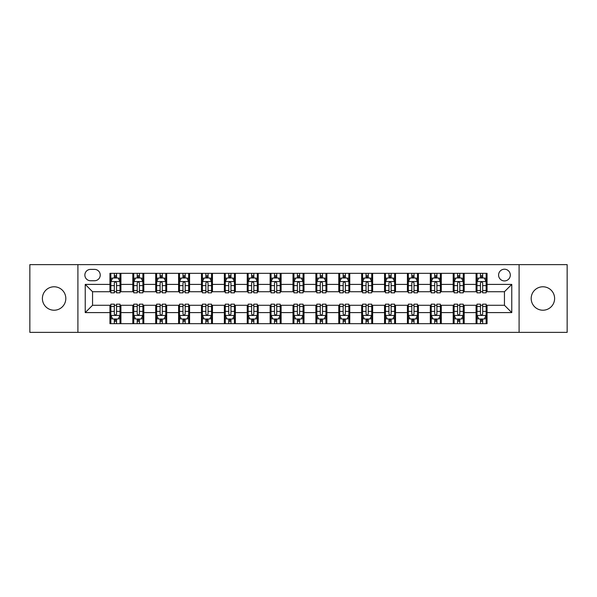 <?xml version="1.0" encoding="UTF-8"?>
<svg xmlns="http://www.w3.org/2000/svg" width="597" height="597" viewBox="0 0 597 597"><rect width="100%" height="100%" fill="white"/><g stroke="black" fill="none" stroke-linecap="round" stroke-linejoin="round"><path stroke-width="0.9" d="M542.897 286.784A11.716 11.716 0 0 0 531.181 298.5A11.716 11.716 0 0 0 542.897 310.216A11.716 11.716 0 0 0 554.613 298.5A11.716 11.716 0 0 0 542.897 286.784M54.103 286.784A11.716 11.716 0 0 0 42.387 298.5A11.716 11.716 0 0 0 54.103 310.216A11.716 11.716 0 0 0 65.819 298.5A11.716 11.716 0 0 0 54.103 286.784M504.45 269.21A5.858 5.858 0 0 0 498.592 275.068A5.858 5.858 0 0 0 504.45 280.926A5.858 5.858 0 0 0 510.308 275.068A5.858 5.858 0 0 0 504.45 269.21M519.091 332.365L567.15 332.365L567.15 264.635L519.091 264.635L519.091 332.365L77.909 332.365L77.909 264.635L29.85 264.635L29.85 332.365L77.909 332.365M90.535 280.739L94.565 280.739A5.671 5.671 0 0 0 100.236 275.068A5.671 5.671 0 0 0 94.565 269.389L90.535 269.389A5.671 5.671 0 0 0 84.864 275.068A5.671 5.671 0 0 0 90.535 280.739M519.091 264.635L77.909 264.635M109.945 312.597L85.229 312.597L85.229 284.403L109.945 284.403L109.945 291.724L92.55 291.724L92.55 305.276L109.945 305.276L109.945 323.671L487.055 323.671L487.055 305.276L504.45 305.276L504.45 291.724L487.055 291.724L487.055 284.403L511.771 284.403L511.771 312.597L487.055 312.597M487.055 284.403L487.055 273.329L109.945 273.329L109.945 284.403M476.078 273.329L476.078 291.724L476.988 291.724M480.466 291.724L482.667 291.724M486.145 291.724L487.055 291.724M476.078 291.724L463.257 291.724M453.19 273.329L453.19 291.724L454.108 291.724M457.586 291.724L459.78 291.724M453.19 291.724L440.377 291.724M430.31 273.329L430.31 291.724L431.221 291.724M434.698 291.724L436.9 291.724M430.31 291.724L417.49 291.724M407.423 273.329L407.423 291.724L408.341 291.724M411.818 291.724L414.012 291.724M407.423 291.724L394.61 291.724M384.543 273.329L384.543 291.724L385.453 291.724M388.938 291.724L391.132 291.724M384.543 291.724L371.73 291.724M361.655 273.329L361.655 291.724L362.573 291.724M366.051 291.724L368.252 291.724M361.655 291.724L348.842 291.724M338.775 273.329L338.775 291.724L339.693 291.724M343.171 291.724L345.365 291.724M338.775 291.724L325.962 291.724M315.888 273.329L315.888 291.724L316.806 291.724M320.283 291.724L322.484 291.724M315.888 291.724L303.075 291.724M293.008 273.329L293.008 291.724L293.925 291.724M297.403 291.724L299.597 291.724M293.008 291.724L280.194 291.724M270.128 273.329L270.128 291.724L271.038 291.724M274.516 291.724L276.717 291.724M270.128 291.724L257.307 291.724M247.24 273.329L247.24 291.724L248.158 291.724M251.635 291.724L253.829 291.724M247.24 291.724L234.427 291.724M224.36 273.329L224.36 291.724L225.27 291.724M228.748 291.724L230.949 291.724M224.36 291.724L211.547 291.724M201.473 273.329L201.473 291.724L202.39 291.724M205.868 291.724L208.062 291.724M201.473 291.724L188.659 291.724M178.593 273.329L178.593 291.724L179.51 291.724M182.988 291.724L185.182 291.724M178.593 291.724L165.779 291.724M155.705 273.329L155.705 291.724L156.623 291.724M160.1 291.724L162.302 291.724M155.705 291.724L142.892 291.724M132.825 273.329L132.825 291.724L133.743 291.724M137.22 291.724L139.414 291.724M132.825 291.724L120.012 291.724M109.945 291.724L110.855 291.724M114.333 291.724L116.534 291.724M109.945 305.276L110.855 305.276M114.333 305.276L116.534 305.276M120.012 305.276L120.922 305.276L120.922 323.671M133.743 305.276L120.922 305.276M137.22 305.276L139.414 305.276M142.892 305.276L143.81 305.276L143.81 323.671M156.623 305.276L143.81 305.276M160.1 305.276L162.302 305.276M165.779 305.276L166.69 305.276L166.69 323.671M179.51 305.276L166.69 305.276M182.988 305.276L185.182 305.276M188.659 305.276L189.577 305.276L189.577 323.671M202.39 305.276L189.577 305.276M205.868 305.276L208.062 305.276M211.547 305.276L212.457 305.276L212.457 323.671M225.27 305.276L212.457 305.276M228.748 305.276L230.949 305.276M234.427 305.276L235.345 305.276L235.345 323.671M248.158 305.276L235.345 305.276M251.635 305.276L253.829 305.276M257.307 305.276L258.225 305.276L258.225 323.671M271.038 305.276L258.225 305.276M274.516 305.276L276.717 305.276M280.194 305.276L281.112 305.276L281.112 323.671M293.925 305.276L281.112 305.276M297.403 305.276L299.597 305.276M303.075 305.276L303.992 305.276L303.992 323.671M316.806 305.276L303.992 305.276M320.283 305.276L322.484 305.276M325.962 305.276L326.872 305.276L326.872 323.671M339.693 305.276L326.872 305.276M343.171 305.276L345.365 305.276M348.842 305.276L349.76 305.276L349.76 323.671M362.573 305.276L349.76 305.276M366.051 305.276L368.252 305.276M371.73 305.276L372.64 305.276L372.64 323.671M385.453 305.276L372.64 305.276M388.938 305.276L391.132 305.276M394.61 305.276L395.527 305.276L395.527 323.671M408.341 305.276L395.527 305.276M411.818 305.276L414.012 305.276M417.49 305.276L418.407 305.276L418.407 323.671M431.221 305.276L418.407 305.276M434.698 305.276L436.9 305.276M440.377 305.276L441.295 305.276L441.295 323.671M454.108 305.276L441.295 305.276M457.586 305.276L459.78 305.276M463.257 305.276L464.175 305.276L464.175 323.671M476.988 305.276L464.175 305.276M480.466 305.276L482.667 305.276M486.145 305.276L487.055 305.276M120.922 273.329L120.922 291.724M109.945 277.903L110.855 277.903M114.333 277.903L116.534 277.903M120.012 277.903L120.922 277.903M109.945 319.096L110.855 319.096M114.333 319.096L116.534 319.096M120.012 319.096L120.922 319.096M132.825 305.276L132.825 323.671M143.81 273.329L143.81 291.724M132.825 277.903L133.743 277.903M137.22 277.903L139.414 277.903M142.892 277.903L143.81 277.903M132.825 319.096L133.743 319.096M137.22 319.096L139.414 319.096M142.892 319.096L143.81 319.096M155.705 305.276L155.705 323.671M155.705 319.096L156.623 319.096M160.1 319.096L162.302 319.096M165.779 319.096L166.69 319.096M166.69 273.329L166.69 291.724M155.705 277.903L156.623 277.903M160.1 277.903L162.302 277.903M165.779 277.903L166.69 277.903M178.593 305.276L178.593 323.671M178.593 319.096L179.51 319.096M182.988 319.096L185.182 319.096M188.659 319.096L189.577 319.096M189.577 273.329L189.577 291.724M178.593 277.903L179.51 277.903M182.988 277.903L185.182 277.903M188.659 277.903L189.577 277.903M201.473 305.276L201.473 323.671M201.473 319.096L202.39 319.096M205.868 319.096L208.062 319.096M211.547 319.096L212.457 319.096M212.457 273.329L212.457 291.724M201.473 277.903L202.39 277.903M205.868 277.903L208.062 277.903M211.547 277.903L212.457 277.903M224.36 305.276L224.36 323.671M224.36 319.096L225.27 319.096M228.748 319.096L230.949 319.096M234.427 319.096L235.345 319.096M235.345 273.329L235.345 291.724M224.36 277.903L225.27 277.903M228.748 277.903L230.949 277.903M234.427 277.903L235.345 277.903M247.24 305.276L247.24 323.671M247.24 319.096L248.158 319.096M251.635 319.096L253.829 319.096M257.307 319.096L258.225 319.096M258.225 273.329L258.225 291.724M247.24 277.903L248.158 277.903M251.635 277.903L253.829 277.903M257.307 277.903L258.225 277.903M270.128 305.276L270.128 323.671M270.128 319.096L271.038 319.096M274.516 319.096L276.717 319.096M280.194 319.096L281.112 319.096M281.112 273.329L281.112 291.724M270.128 277.903L271.038 277.903M274.516 277.903L276.717 277.903M280.194 277.903L281.112 277.903M293.008 305.276L293.008 323.671M293.008 319.096L293.925 319.096M297.403 319.096L299.597 319.096M303.075 319.096L303.992 319.096M303.992 273.329L303.992 291.724M293.008 277.903L293.925 277.903M297.403 277.903L299.597 277.903M303.075 277.903L303.992 277.903M315.888 305.276L315.888 323.671M315.888 319.096L316.806 319.096M320.283 319.096L322.484 319.096M325.962 319.096L326.872 319.096M326.872 273.329L326.872 291.724M315.888 277.903L316.806 277.903M320.283 277.903L322.484 277.903M325.962 277.903L326.872 277.903M338.775 305.276L338.775 323.671M338.775 319.096L339.693 319.096M343.171 319.096L345.365 319.096M348.842 319.096L349.76 319.096M349.76 273.329L349.76 291.724M338.775 277.903L339.693 277.903M343.171 277.903L345.365 277.903M348.842 277.903L349.76 277.903M361.655 305.276L361.655 323.671M361.655 319.096L362.573 319.096M366.051 319.096L368.252 319.096M371.73 319.096L372.64 319.096M372.64 273.329L372.64 291.724M361.655 277.903L362.573 277.903M366.051 277.903L368.252 277.903M371.73 277.903L372.64 277.903M384.543 305.276L384.543 323.671M384.543 319.096L385.453 319.096M388.938 319.096L391.132 319.096M394.61 319.096L395.527 319.096M395.527 273.329L395.527 291.724M384.543 277.903L385.453 277.903M388.938 277.903L391.132 277.903M394.61 277.903L395.527 277.903M407.423 305.276L407.423 323.671M407.423 319.096L408.341 319.096M411.818 319.096L414.012 319.096M417.49 319.096L418.407 319.096M418.407 273.329L418.407 291.724M407.423 277.903L408.341 277.903M411.818 277.903L414.012 277.903M417.49 277.903L418.407 277.903M430.31 305.276L430.31 323.671M430.31 319.096L431.221 319.096M434.698 319.096L436.9 319.096M440.377 319.096L441.295 319.096M441.295 273.329L441.295 291.724M430.31 277.903L431.221 277.903M434.698 277.903L436.9 277.903M440.377 277.903L441.295 277.903M453.19 305.276L453.19 323.671M453.19 319.096L454.108 319.096M457.586 319.096L459.78 319.096M463.257 319.096L464.175 319.096M464.175 273.329L464.175 291.724M453.19 277.903L454.108 277.903M457.586 277.903L459.78 277.903M463.257 277.903L464.175 277.903M476.078 305.276L476.078 323.671M476.078 319.096L476.988 319.096M480.466 319.096L482.667 319.096M486.145 319.096L487.055 319.096M476.078 277.903L476.988 277.903M480.466 277.903L482.667 277.903M486.145 277.903L487.055 277.903M92.55 291.724L85.229 284.403M92.55 305.276L85.229 312.597M511.771 284.403L504.45 291.724M511.771 312.597L504.45 305.276M116.534 275.71L114.333 275.71M120.012 290.53L116.534 290.53L116.534 292.828L120.012 292.828L120.012 281.657L118.176 277.993L112.691 277.993L110.855 281.657L110.855 292.828L114.333 292.828L114.333 290.53L110.855 290.53M110.855 281.657L110.855 273.329M120.012 281.657L120.012 273.329M114.333 277.993L114.333 273.329M116.534 273.329L116.534 277.993M116.534 290.53L116.534 283.03C115.803 281.62 115.072 281.62 114.333 283.03L114.333 290.53M114.333 321.29L116.534 321.29M110.855 306.47L114.333 306.47L114.333 304.171L110.855 304.171L110.855 315.343L112.691 319.007L118.176 319.007L120.012 315.343L120.012 304.171L116.534 304.171L116.534 306.47L120.012 306.47M120.012 315.343L120.012 323.671M110.855 315.343L110.855 323.671M116.534 319.007L116.534 323.671M114.333 323.671L114.333 319.007M114.333 306.47L114.333 313.97C115.064 315.38 115.796 315.38 116.534 313.97L116.534 306.47M139.414 275.71L137.22 275.71M142.892 290.53L139.414 290.53L139.414 292.828L142.892 292.828L142.892 281.657L141.064 277.993L135.571 277.993L133.743 281.657L133.743 292.828L137.22 292.828L137.22 290.53L133.743 290.53M133.743 281.657L133.743 273.329M142.892 281.657L142.892 273.329M137.22 277.993L137.22 273.329M139.414 273.329L139.414 277.993M139.414 290.53L139.414 283.03C138.683 281.62 137.952 281.62 137.22 283.03L137.22 290.53M162.302 275.71L160.1 275.71M165.779 290.53L162.302 290.53L162.302 292.828L165.779 292.828L165.779 281.657L163.944 277.993L158.451 277.993L156.623 281.657L156.623 292.828L160.1 292.828L160.1 290.53L156.623 290.53M156.623 281.657L156.623 273.329M165.779 281.657L165.779 273.329M160.1 277.993L160.1 273.329M162.302 273.329L162.302 277.993M162.302 290.53L162.302 283.03C161.571 281.62 160.832 281.62 160.1 283.03L160.1 290.53M185.182 275.71L182.988 275.71M188.659 290.53L185.182 290.53L185.182 292.828L188.659 292.828L188.659 281.657L186.831 277.993L181.339 277.993L179.51 281.657L179.51 292.828L182.988 292.828L182.988 290.53L179.51 290.53M179.51 281.657L179.51 273.329M188.659 281.657L188.659 273.329M182.988 277.993L182.988 273.329M185.182 273.329L185.182 277.993M185.182 290.53L185.182 283.03C184.451 281.62 183.719 281.62 182.988 283.03L182.988 290.53M137.22 321.29L139.414 321.29M133.743 306.47L137.22 306.47L137.22 304.171L133.743 304.171L133.743 315.343L135.571 319.007L141.064 319.007L142.892 315.343L142.892 304.171L139.414 304.171L139.414 306.47L142.892 306.47M142.892 315.343L142.892 323.671M133.743 315.343L133.743 323.671M139.414 319.007L139.414 323.671M137.22 323.671L137.22 319.007M137.22 306.47L137.22 313.97C137.952 315.38 138.683 315.38 139.414 313.97L139.414 306.47M160.1 321.29L162.302 321.29M156.623 306.47L160.1 306.47L160.1 304.171L156.623 304.171L156.623 315.343L158.451 319.007L163.944 319.007L165.779 315.343L165.779 304.171L162.302 304.171L162.302 306.47L165.779 306.47M165.779 315.343L165.779 323.671M156.623 315.343L156.623 323.671M162.302 319.007L162.302 323.671M160.1 323.671L160.1 319.007M160.1 306.47L160.1 313.97C160.832 315.38 161.563 315.38 162.302 313.97L162.302 306.47M182.988 321.29L185.182 321.29M179.51 306.47L182.988 306.47L182.988 304.171L179.51 304.171L179.51 315.343L181.339 319.007L186.831 319.007L188.659 315.343L188.659 304.171L185.182 304.171L185.182 306.47L188.659 306.47M188.659 315.343L188.659 323.671M179.51 315.343L179.51 323.671M185.182 319.007L185.182 323.671M182.988 323.671L182.988 319.007M182.988 306.47L182.988 313.97C183.719 315.38 184.451 315.38 185.182 313.97L185.182 306.47M208.062 275.71L205.868 275.71M211.547 290.53L208.062 290.53L208.062 292.828L211.547 292.828L211.547 281.657L209.711 277.993L204.219 277.993L202.39 281.657L202.39 292.828L205.868 292.828L205.868 290.53L202.39 290.53M202.39 281.657L202.39 273.329M211.547 281.657L211.547 273.329M205.868 277.993L205.868 273.329M208.062 273.329L208.062 277.993M208.062 290.53L208.062 283.03C207.331 281.62 206.599 281.62 205.868 283.03L205.868 290.53M205.868 321.29L208.062 321.29M202.39 306.47L205.868 306.47L205.868 304.171L202.39 304.171L202.39 315.343L204.219 319.007L209.711 319.007L211.547 315.343L211.547 304.171L208.062 304.171L208.062 306.47L211.547 306.47M211.547 315.343L211.547 323.671M202.39 315.343L202.39 323.671M208.062 319.007L208.062 323.671M205.868 323.671L205.868 319.007M205.868 306.47L205.868 313.97C206.599 315.38 207.331 315.38 208.062 313.97L208.062 306.47M230.949 275.71L228.748 275.71M234.427 290.53L230.949 290.53L230.949 292.828L234.427 292.828L234.427 281.657L232.599 277.993L227.106 277.993L225.27 281.657L225.27 292.828L228.748 292.828L228.748 290.53L225.27 290.53M225.27 281.657L225.27 273.329M234.427 281.657L234.427 273.329M228.748 277.993L228.748 273.329M230.949 273.329L230.949 277.993M230.949 290.53L230.949 283.03C230.218 281.62 229.487 281.62 228.748 283.03L228.748 290.53M228.748 321.29L230.949 321.29M225.27 306.47L228.748 306.47L228.748 304.171L225.27 304.171L225.27 315.343L227.106 319.007L232.599 319.007L234.427 315.343L234.427 304.171L230.949 304.171L230.949 306.47L234.427 306.47M234.427 315.343L234.427 323.671M225.27 315.343L225.27 323.671M230.949 319.007L230.949 323.671M228.748 323.671L228.748 319.007M228.748 306.47L228.748 313.97C229.479 315.38 230.218 315.38 230.949 313.97L230.949 306.47M253.829 275.71L251.635 275.71M257.307 290.53L253.829 290.53L253.829 292.828L257.307 292.828L257.307 281.657L255.479 277.993L249.986 277.993L248.158 281.657L248.158 292.828L251.635 292.828L251.635 290.53L248.158 290.53M248.158 281.657L248.158 273.329M257.307 281.657L257.307 273.329M251.635 277.993L251.635 273.329M253.829 273.329L253.829 277.993M253.829 290.53L253.829 283.03C253.098 281.62 252.367 281.62 251.635 283.03L251.635 290.53M251.635 321.29L253.829 321.29M248.158 306.47L251.635 306.47L251.635 304.171L248.158 304.171L248.158 315.343L249.986 319.007L255.479 319.007L257.307 315.343L257.307 304.171L253.829 304.171L253.829 306.47L257.307 306.47M257.307 315.343L257.307 323.671M248.158 315.343L248.158 323.671M253.829 319.007L253.829 323.671M251.635 323.671L251.635 319.007M251.635 306.47L251.635 313.97C252.367 315.38 253.098 315.38 253.829 313.97L253.829 306.47M276.717 275.71L274.516 275.71M280.194 290.53L276.717 290.53L276.717 292.828L280.194 292.828L280.194 281.657L278.366 277.993L272.874 277.993L271.038 281.657L271.038 292.828L274.516 292.828L274.516 290.53L271.038 290.53M271.038 281.657L271.038 273.329M280.194 281.657L280.194 273.329M274.516 277.993L274.516 273.329M276.717 273.329L276.717 277.993M276.717 290.53L276.717 283.03C275.986 281.62 275.254 281.62 274.516 283.03L274.516 290.53M274.516 321.29L276.717 321.29M271.038 306.47L274.516 306.47L274.516 304.171L271.038 304.171L271.038 315.343L272.874 319.007L278.366 319.007L280.194 315.343L280.194 304.171L276.717 304.171L276.717 306.47L280.194 306.47M280.194 315.343L280.194 323.671M271.038 315.343L271.038 323.671M276.717 319.007L276.717 323.671M274.516 323.671L274.516 319.007M274.516 306.47L274.516 313.97C275.247 315.38 275.978 315.38 276.717 313.97L276.717 306.47M299.597 275.71L297.403 275.71M303.075 290.53L299.597 290.53L299.597 292.828L303.075 292.828L303.075 281.657L301.246 277.993L295.754 277.993L293.925 281.657L293.925 292.828L297.403 292.828L297.403 290.53L293.925 290.53M293.925 281.657L293.925 273.329M303.075 281.657L303.075 273.329M297.403 277.993L297.403 273.329M299.597 273.329L299.597 277.993M299.597 290.53L299.597 283.03C298.866 281.62 298.134 281.62 297.403 283.03L297.403 290.53M297.403 321.29L299.597 321.29M293.925 306.47L297.403 306.47L297.403 304.171L293.925 304.171L293.925 315.343L295.754 319.007L301.246 319.007L303.075 315.343L303.075 304.171L299.597 304.171L299.597 306.47L303.075 306.47M303.075 315.343L303.075 323.671M293.925 315.343L293.925 323.671M299.597 319.007L299.597 323.671M297.403 323.671L297.403 319.007M297.403 306.47L297.403 313.97C298.134 315.38 298.866 315.38 299.597 313.97L299.597 306.47M322.484 275.71L320.283 275.71M325.962 290.53L322.484 290.53L322.484 292.828L325.962 292.828L325.962 281.657L324.126 277.993L318.634 277.993L316.806 281.657L316.806 292.828L320.283 292.828L320.283 290.53L316.806 290.53M316.806 281.657L316.806 273.329M325.962 281.657L325.962 273.329M320.283 277.993L320.283 273.329M322.484 273.329L322.484 277.993M322.484 290.53L322.484 283.03C321.753 281.62 321.022 281.62 320.283 283.03L320.283 290.53M320.283 321.29L322.484 321.29M316.806 306.47L320.283 306.47L320.283 304.171L316.806 304.171L316.806 315.343L318.634 319.007L324.126 319.007L325.962 315.343L325.962 304.171L322.484 304.171L322.484 306.47L325.962 306.47M325.962 315.343L325.962 323.671M316.806 315.343L316.806 323.671M322.484 319.007L322.484 323.671M320.283 323.671L320.283 319.007M320.283 306.47L320.283 313.97C321.014 315.38 321.746 315.38 322.484 313.97L322.484 306.47M345.365 275.71L343.171 275.71M348.842 290.53L345.365 290.53L345.365 292.828L348.842 292.828L348.842 281.657L347.014 277.993L341.521 277.993L339.693 281.657L339.693 292.828L343.171 292.828L343.171 290.53L339.693 290.53M339.693 281.657L339.693 273.329M348.842 281.657L348.842 273.329M343.171 277.993L343.171 273.329M345.365 273.329L345.365 277.993M345.365 290.53L345.365 283.03C344.633 281.62 343.902 281.62 343.171 283.03L343.171 290.53M343.171 321.29L345.365 321.29M339.693 306.47L343.171 306.47L343.171 304.171L339.693 304.171L339.693 315.343L341.521 319.007L347.014 319.007L348.842 315.343L348.842 304.171L345.365 304.171L345.365 306.47L348.842 306.47M348.842 315.343L348.842 323.671M339.693 315.343L339.693 323.671M345.365 319.007L345.365 323.671M343.171 323.671L343.171 319.007M343.171 306.47L343.171 313.97C343.902 315.38 344.633 315.38 345.365 313.97L345.365 306.47M368.252 275.71L366.051 275.71M371.73 290.53L368.252 290.53L368.252 292.828L371.73 292.828L371.73 281.657L369.894 277.993L364.401 277.993L362.573 281.657L362.573 292.828L366.051 292.828L366.051 290.53L362.573 290.53M362.573 281.657L362.573 273.329M371.73 281.657L371.73 273.329M366.051 277.993L366.051 273.329M368.252 273.329L368.252 277.993M368.252 290.53L368.252 283.03C367.521 281.62 366.782 281.62 366.051 283.03L366.051 290.53M366.051 321.29L368.252 321.29M362.573 306.47L366.051 306.47L366.051 304.171L362.573 304.171L362.573 315.343L364.401 319.007L369.894 319.007L371.73 315.343L371.73 304.171L368.252 304.171L368.252 306.47L371.73 306.47M371.73 315.343L371.73 323.671M362.573 315.343L362.573 323.671M368.252 319.007L368.252 323.671M366.051 323.671L366.051 319.007M366.051 306.47L366.051 313.97C366.782 315.38 367.513 315.38 368.252 313.97L368.252 306.47M391.132 275.71L388.938 275.71M394.61 290.53L391.132 290.53L391.132 292.828L394.61 292.828L394.61 281.657L392.781 277.993L387.289 277.993L385.453 281.657L385.453 292.828L388.938 292.828L388.938 290.53L385.453 290.53M385.453 281.657L385.453 273.329M394.61 281.657L394.61 273.329M388.938 277.993L388.938 273.329M391.132 273.329L391.132 277.993M391.132 290.53L391.132 283.03C390.401 281.62 389.669 281.62 388.938 283.03L388.938 290.53M388.938 321.29L391.132 321.29M385.453 306.47L388.938 306.47L388.938 304.171L385.453 304.171L385.453 315.343L387.289 319.007L392.781 319.007L394.61 315.343L394.61 304.171L391.132 304.171L391.132 306.47L394.61 306.47M394.61 315.343L394.61 323.671M385.453 315.343L385.453 323.671M391.132 319.007L391.132 323.671M388.938 323.671L388.938 319.007M388.938 306.47L388.938 313.97C389.669 315.38 390.401 315.38 391.132 313.97L391.132 306.47M414.012 275.71L411.818 275.71M417.49 290.53L414.012 290.53L414.012 292.828L417.49 292.828L417.49 281.657L415.661 277.993L410.169 277.993L408.341 281.657L408.341 292.828L411.818 292.828L411.818 290.53L408.341 290.53M408.341 281.657L408.341 273.329M417.49 281.657L417.49 273.329M411.818 277.993L411.818 273.329M414.012 273.329L414.012 277.993M414.012 290.53L414.012 283.03C413.281 281.62 412.549 281.62 411.818 283.03L411.818 290.53M411.818 321.29L414.012 321.29M408.341 306.47L411.818 306.47L411.818 304.171L408.341 304.171L408.341 315.343L410.169 319.007L415.661 319.007L417.49 315.343L417.49 304.171L414.012 304.171L414.012 306.47L417.49 306.47M417.49 315.343L417.49 323.671M408.341 315.343L408.341 323.671M414.012 319.007L414.012 323.671M411.818 323.671L411.818 319.007M411.818 306.47L411.818 313.97C412.549 315.38 413.281 315.38 414.012 313.97L414.012 306.47M436.9 275.71L434.698 275.71M440.377 290.53L436.9 290.53L436.9 292.828L440.377 292.828L440.377 281.657L438.549 277.993L433.056 277.993L431.221 281.657L431.221 292.828L434.698 292.828L434.698 290.53L431.221 290.53M431.221 281.657L431.221 273.329M440.377 281.657L440.377 273.329M434.698 277.993L434.698 273.329M436.9 273.329L436.9 277.993M436.9 290.53L436.9 283.03C436.168 281.62 435.437 281.62 434.698 283.03L434.698 290.53M434.698 321.29L436.9 321.29M431.221 306.47L434.698 306.47L434.698 304.171L431.221 304.171L431.221 315.343L433.056 319.007L438.549 319.007L440.377 315.343L440.377 304.171L436.9 304.171L436.9 306.47L440.377 306.47M440.377 315.343L440.377 323.671M431.221 315.343L431.221 323.671M436.9 319.007L436.9 323.671M434.698 323.671L434.698 319.007M434.698 306.47L434.698 313.97C435.429 315.38 436.168 315.38 436.9 313.97L436.9 306.47M459.78 275.71L457.586 275.71M463.257 290.53L459.78 290.53L459.78 292.828L463.257 292.828L463.257 281.657L461.429 277.993L455.936 277.993L454.108 281.657L454.108 292.828L457.586 292.828L457.586 290.53L454.108 290.53M454.108 281.657L454.108 273.329M463.257 281.657L463.257 273.329M457.586 277.993L457.586 273.329M459.78 273.329L459.78 277.993M459.78 290.53L459.78 283.03C459.048 281.62 458.317 281.62 457.586 283.03L457.586 290.53M457.586 321.29L459.78 321.29M454.108 306.47L457.586 306.47L457.586 304.171L454.108 304.171L454.108 315.343L455.936 319.007L461.429 319.007L463.257 315.343L463.257 304.171L459.78 304.171L459.78 306.47L463.257 306.47M463.257 315.343L463.257 323.671M454.108 315.343L454.108 323.671M459.78 319.007L459.78 323.671M457.586 323.671L457.586 319.007M457.586 306.47L457.586 313.97C458.317 315.38 459.048 315.38 459.78 313.97L459.78 306.47M482.667 275.71L480.466 275.71M486.145 290.53L482.667 290.53L482.667 292.828L486.145 292.828L486.145 281.657L484.309 277.993L478.824 277.993L476.988 281.657L476.988 292.828L480.466 292.828L480.466 290.53L476.988 290.53M476.988 281.657L476.988 273.329M486.145 281.657L486.145 273.329M480.466 277.993L480.466 273.329M482.667 273.329L482.667 277.993M482.667 290.53L482.667 283.03C481.936 281.62 481.204 281.62 480.466 283.03L480.466 290.53M480.466 321.29L482.667 321.29M476.988 306.47L480.466 306.47L480.466 304.171L476.988 304.171L476.988 315.343L478.824 319.007L484.309 319.007L486.145 315.343L486.145 304.171L482.667 304.171L482.667 306.47L486.145 306.47M486.145 315.343L486.145 323.671M476.988 315.343L476.988 323.671M482.667 319.007L482.667 323.671M480.466 323.671L480.466 319.007M480.466 306.47L480.466 313.97C481.197 315.38 481.928 315.38 482.667 313.97L482.667 306.47M132.825 312.597L120.922 312.597M132.825 284.403L120.922 284.403M155.705 284.403L143.81 284.403M155.705 312.597L143.81 312.597M178.593 284.403L166.69 284.403M178.593 312.597L166.69 312.597M201.473 284.403L189.577 284.403M201.473 312.597L189.577 312.597M224.36 284.403L212.457 284.403M224.36 312.597L212.457 312.597M247.24 284.403L235.345 284.403M247.24 312.597L235.345 312.597M270.128 284.403L258.225 284.403M270.128 312.597L258.225 312.597M293.008 284.403L281.112 284.403M293.008 312.597L281.112 312.597M315.888 284.403L303.992 284.403M315.888 312.597L303.992 312.597M338.775 284.403L326.872 284.403M338.775 312.597L326.872 312.597M361.655 284.403L349.76 284.403M361.655 312.597L349.76 312.597M384.543 284.403L372.64 284.403M384.543 312.597L372.64 312.597M407.423 284.403L395.527 284.403M407.423 312.597L395.527 312.597M430.31 284.403L418.407 284.403M430.31 312.597L418.407 312.597M453.19 284.403L441.295 284.403M453.19 312.597L441.295 312.597M476.078 284.403L464.175 284.403M476.078 312.597L464.175 312.597M119.967 281.568L110.9 281.568M110.855 278.217L112.579 278.217M118.288 278.217L120.012 278.217M114.333 285.62L110.855 285.62M120.012 285.62L116.534 285.62M116.534 276.874L114.333 276.874M110.9 315.432L119.967 315.432M120.012 318.783L118.288 318.783M112.579 318.783L110.855 318.783M116.534 311.38L120.012 311.38M110.855 311.38L114.333 311.38M114.333 320.126L116.534 320.126M142.847 281.568L133.788 281.568M133.743 278.217L135.459 278.217M141.176 278.217L142.892 278.217M137.22 285.62L133.743 285.62M142.892 285.62L139.414 285.62M139.414 276.874L137.22 276.874M165.735 281.568L156.668 281.568M156.623 278.217L158.347 278.217M164.056 278.217L165.779 278.217M160.1 285.62L156.623 285.62M165.779 285.62L162.302 285.62M162.302 276.874L160.1 276.874M188.615 281.568L179.555 281.568M179.51 278.217L181.227 278.217M186.936 278.217L188.659 278.217M182.988 285.62L179.51 285.62M188.659 285.62L185.182 285.62M185.182 276.874L182.988 276.874M133.788 315.432L142.847 315.432M142.892 318.783L141.176 318.783M135.459 318.783L133.743 318.783M139.414 311.38L142.892 311.38M133.743 311.38L137.22 311.38M137.22 320.126L139.414 320.126M156.668 315.432L165.735 315.432M165.779 318.783L164.056 318.783M158.347 318.783L156.623 318.783M162.302 311.38L165.779 311.38M156.623 311.38L160.1 311.38M160.1 320.126L162.302 320.126M179.555 315.432L188.615 315.432M188.659 318.783L186.936 318.783M181.227 318.783L179.51 318.783M185.182 311.38L188.659 311.38M179.51 311.38L182.988 311.38M182.988 320.126L185.182 320.126M211.495 281.568L202.435 281.568M202.39 278.217L204.114 278.217M209.823 278.217L211.547 278.217M205.868 285.62L202.39 285.62M211.547 285.62L208.062 285.62M208.062 276.874L205.868 276.874M202.435 315.432L211.495 315.432M211.547 318.783L209.823 318.783M204.114 318.783L202.39 318.783M208.062 311.38L211.547 311.38M202.39 311.38L205.868 311.38M205.868 320.126L208.062 320.126M234.382 281.568L225.323 281.568M225.27 278.217L226.994 278.217M232.703 278.217L234.427 278.217M228.748 285.62L225.27 285.62M234.427 285.62L230.949 285.62M230.949 276.874L228.748 276.874M225.323 315.432L234.382 315.432M234.427 318.783L232.703 318.783M226.994 318.783L225.27 318.783M230.949 311.38L234.427 311.38M225.27 311.38L228.748 311.38M228.748 320.126L230.949 320.126M257.262 281.568L248.203 281.568M248.158 278.217L249.874 278.217M255.591 278.217L257.307 278.217M251.635 285.62L248.158 285.62M257.307 285.62L253.829 285.62M253.829 276.874L251.635 276.874M248.203 315.432L257.262 315.432M257.307 318.783L255.591 318.783M249.874 318.783L248.158 318.783M253.829 311.38L257.307 311.38M248.158 311.38L251.635 311.38M251.635 320.126L253.829 320.126M280.15 281.568L271.083 281.568M271.038 278.217L272.762 278.217M278.471 278.217L280.194 278.217M274.516 285.62L271.038 285.62M280.194 285.62L276.717 285.62M276.717 276.874L274.516 276.874M271.083 315.432L280.15 315.432M280.194 318.783L278.471 318.783M272.762 318.783L271.038 318.783M276.717 311.38L280.194 311.38M271.038 311.38L274.516 311.38M274.516 320.126L276.717 320.126M303.03 281.568L293.97 281.568M293.925 278.217L295.642 278.217M301.358 278.217L303.075 278.217M297.403 285.62L293.925 285.62M303.075 285.62L299.597 285.62M299.597 276.874L297.403 276.874M293.97 315.432L303.03 315.432M303.075 318.783L301.358 318.783M295.642 318.783L293.925 318.783M299.597 311.38L303.075 311.38M293.925 311.38L297.403 311.38M297.403 320.126L299.597 320.126M325.917 281.568L316.85 281.568M316.806 278.217L318.529 278.217M324.238 278.217L325.962 278.217M320.283 285.62L316.806 285.62M325.962 285.62L322.484 285.62M322.484 276.874L320.283 276.874M316.85 315.432L325.917 315.432M325.962 318.783L324.238 318.783M318.529 318.783L316.806 318.783M322.484 311.38L325.962 311.38M316.806 311.38L320.283 311.38M320.283 320.126L322.484 320.126M348.797 281.568L339.738 281.568M339.693 278.217L341.409 278.217M347.126 278.217L348.842 278.217M343.171 285.62L339.693 285.62M348.842 285.62L345.365 285.62M345.365 276.874L343.171 276.874M339.738 315.432L348.797 315.432M348.842 318.783L347.126 318.783M341.409 318.783L339.693 318.783M345.365 311.38L348.842 311.38M339.693 311.38L343.171 311.38M343.171 320.126L345.365 320.126M371.677 281.568L362.618 281.568M362.573 278.217L364.297 278.217M370.006 278.217L371.73 278.217M366.051 285.62L362.573 285.62M371.73 285.62L368.252 285.62M368.252 276.874L366.051 276.874M362.618 315.432L371.677 315.432M371.73 318.783L370.006 318.783M364.297 318.783L362.573 318.783M368.252 311.38L371.73 311.38M362.573 311.38L366.051 311.38M366.051 320.126L368.252 320.126M394.565 281.568L385.505 281.568M385.453 278.217L387.177 278.217M392.886 278.217L394.61 278.217M388.938 285.62L385.453 285.62M394.61 285.62L391.132 285.62M391.132 276.874L388.938 276.874M385.505 315.432L394.565 315.432M394.61 318.783L392.886 318.783M387.177 318.783L385.453 318.783M391.132 311.38L394.61 311.38M385.453 311.38L388.938 311.38M388.938 320.126L391.132 320.126M417.445 281.568L408.385 281.568M408.341 278.217L410.064 278.217M415.773 278.217L417.49 278.217M411.818 285.62L408.341 285.62M417.49 285.62L414.012 285.62M414.012 276.874L411.818 276.874M408.385 315.432L417.445 315.432M417.49 318.783L415.773 318.783M410.064 318.783L408.341 318.783M414.012 311.38L417.49 311.38M408.341 311.38L411.818 311.38M411.818 320.126L414.012 320.126M440.332 281.568L431.265 281.568M431.221 278.217L432.944 278.217M438.653 278.217L440.377 278.217M434.698 285.62L431.221 285.62M440.377 285.62L436.9 285.62M436.9 276.874L434.698 276.874M431.265 315.432L440.332 315.432M440.377 318.783L438.653 318.783M432.944 318.783L431.221 318.783M436.9 311.38L440.377 311.38M431.221 311.38L434.698 311.38M434.698 320.126L436.9 320.126M463.212 281.568L454.153 281.568M454.108 278.217L455.824 278.217M461.541 278.217L463.257 278.217M457.586 285.62L454.108 285.62M463.257 285.62L459.78 285.62M459.78 276.874L457.586 276.874M454.153 315.432L463.212 315.432M463.257 318.783L461.541 318.783M455.824 318.783L454.108 318.783M459.78 311.38L463.257 311.38M454.108 311.38L457.586 311.38M457.586 320.126L459.78 320.126M486.1 281.568L477.033 281.568M476.988 278.217L478.712 278.217M484.421 278.217L486.145 278.217M480.466 285.62L476.988 285.62M486.145 285.62L482.667 285.62M482.667 276.874L480.466 276.874M477.033 315.432L486.1 315.432M486.145 318.783L484.421 318.783M478.712 318.783L476.988 318.783M482.667 311.38L486.145 311.38M476.988 311.38L480.466 311.38M480.466 320.126L482.667 320.126"/></g></svg>
